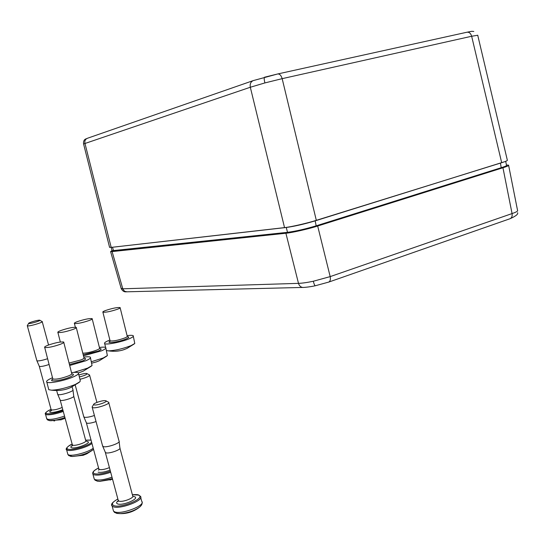 <?xml version="1.0" encoding="UTF-8"?>
<svg xmlns="http://www.w3.org/2000/svg" width="545" height="545" viewBox="0 0 545 545"><rect width="100%" height="100%" fill="white"/><g stroke="black" fill="none" stroke-linecap="round" stroke-linejoin="round"><path stroke-width="0.82" d="M60.12 399.941L60.631 400.418C63.295 401.168 75.292 397.162 73.718 396.052L72.996 390.152M57.627 394.103L58.179 394.655C61.169 395.466 74.72 390.969 72.948 389.77M93.508 449.237L93.086 449.673C87.765 453.454 80.905 455.722 72.499 456.492L68.629 455.443M70.496 456.301L72.499 456.492L83.262 455.252L86.805 453.828L92.364 450.286M70.019 456.015L68.568 455.47M82.799 455.402L83.262 455.252M89.489 320.392C82.499 322.749 77.479 323.784 74.42 323.512C73.977 323.185 74.883 322.579 77.152 321.7C84.114 319.363 89.114 318.341 92.139 318.621C92.582 318.934 91.696 319.527 89.489 320.392M99.415 347.465C102.807 347.008 104.906 347.029 105.71 347.519C106.479 348.187 105.062 349.297 101.452 350.857L83.46 355.796M105.873 348.16L107.379 355.578L103.243 357.963L91.458 361.703M95.872 362.091L99.394 360.722M117.679 309.172C110.86 311.447 105.934 312.462 102.903 312.21C102.501 311.91 103.325 311.359 105.389 310.561C112.181 308.3 117.086 307.298 120.091 307.557C120.493 307.843 119.689 308.381 117.679 309.172M127.087 335.645C130.391 335.209 132.421 335.223 133.184 335.693C133.886 336.306 132.592 337.321 129.315 338.731C121.753 342.015 106.084 345.114 104.667 343.609C103.959 342.969 105.321 341.926 108.748 340.489L109.879 340.032M133.334 336.285L134.779 343.479L131.032 345.632C122.686 348.827 115.124 350.571 108.346 350.864L106.466 350.524M115.097 351.28L119.593 350.762M123.661 349.733L127.142 348.384M94.183 404.915C97.269 405.712 109.3 401.243 105.601 400.691L105.594 400.691C103.196 400.064 93.563 403.096 93.631 404.458L94.183 404.915M106.166 400.997L108.659 402.271C111.03 403.661 96.39 408.675 92.82 407.68L92.085 407.06L92.384 406.563M105.212 452.057L105.9 452.8C109.075 453.992 121.705 449.489 119.88 447.833L119.137 441.641M102.542 445.728L103.291 446.607C106.854 447.901 121.126 442.853 119.069 441.055M142.082 502.544C142.347 503.887 141.584 505.351 139.786 506.959L139.786 506.959C134.69 510.665 128.252 512.893 120.486 513.642L116.95 513.424L114.402 512.239M115.37 512.77L114.327 512.266M130.473 512.116L132.306 511.428M79.359 376.956C85.136 375.451 87.588 374.286 86.716 373.475L86.641 373.461C84.877 373.366 82.288 373.877 78.862 375.001M87.152 373.713L89.55 374.953C89.646 376.139 86.451 377.59 79.958 379.306M86.301 422.627L86.9 423.22C88.964 423.506 92.01 422.954 96.043 421.564M83.732 416.578L84.386 417.272C86.614 417.572 89.952 416.98 94.414 415.494M112.393 478.639L99.83 481.351L97.487 481.201L95.089 480.152M97.024 481.078L99.83 481.351L112.045 479.355M96.506 480.724L95.028 480.179M110.083 480.063L110.608 479.893M99.422 481.358L100.219 481.371M28.994 323.519C31.222 323.716 41.972 320.351 39.662 320.188L39.519 320.174C37.578 320.01 28.204 322.776 28.633 323.396L28.994 323.519M42.19 321.53C43.988 322.081 30.465 326.203 27.734 325.93L27.386 325.522M39.24 366.165L39.676 366.512C41.802 366.574 44.935 365.893 49.084 364.476M36.808 360.511L37.292 360.913C39.567 360.967 43.001 360.231 47.599 358.705M64.916 417.49C59.241 419.534 54.425 420.611 50.467 420.726L47.483 419.854M48.955 420.433L47.429 419.868M54.718 420.876L53.86 420.917M60.849 419.875L65.121 418.26M63.854 418.744L64.596 418.506M60.672 344.174C53.281 346.749 47.953 347.846 44.71 347.472C44.165 347.063 45.208 346.334 47.824 345.278C55.195 342.73 60.481 341.647 63.69 342.028C64.228 342.423 63.22 343.139 60.672 344.174M71.518 372.651C75.121 372.181 77.383 372.228 78.303 372.8C79.236 373.625 77.622 374.967 73.466 376.827C64.964 380.648 48.628 383.898 46.836 382.14C45.896 381.275 47.599 379.885 51.938 377.992L52.504 377.753M78.507 373.618L80.21 380.281L80.061 381.65L75.401 384.416C66.769 387.897 58.819 389.825 51.543 390.2L48.784 389.689L48.566 388.823M60.291 390.363L62.362 390.022M68.091 388.565L71.061 387.4M73.398 329.289C66.211 331.735 61.047 332.804 57.906 332.498C57.423 332.143 58.397 331.489 60.836 330.529C67.996 328.11 73.132 327.048 76.239 327.361C76.722 327.702 75.775 328.349 73.398 329.289M83.787 357.098C87.282 356.628 89.455 356.648 90.313 357.166C91.158 357.895 89.639 359.107 85.756 360.797L69.685 365.497M90.49 357.881L92.044 365.559L87.616 368.134L73.848 372.399M80.204 372.317L83.644 370.968M477.808 35.241L471.657 36.256L282.167 78.657L264.87 82.935L250.319 87.248L83.583 143.962M506.598 165.503C506.414 166.184 504.629 167.029 501.257 168.017L316.202 226.175C305.479 229.391 296.051 231.53 287.91 232.613L287.515 232.334C295.772 231.244 305.377 229.057 316.338 225.78L501.4 167.656C505.297 166.416 507.007 165.626 506.53 165.285M506.319 165.748C506.53 166.116 504.847 166.872 501.284 168.01M504.936 161.62L315.173 220.868C304.212 224.124 294.579 226.332 286.282 227.483L111.466 247.355M112.032 250.714L287.515 232.334L286.248 227.394M109.545 247.226L111.098 247.403L284.538 227.612C290.158 227.136 307.762 223.109 316.318 220.337L501.686 162.71C505.815 161.429 507.695 160.577 507.327 160.162L477.747 35.316M121.14 288.319L122.768 288.796L298.49 283.359C302.196 283.243 307.135 282.535 313.3 281.247L330.181 276.608C330.72 279.462 330.229 281.288 328.71 282.092L328.594 282.133M111.998 250.591L110.601 251.592L112.1 251.586L285.9 233.246C291.534 232.817 309.131 228.825 317.674 226.018L502.953 167.758C507.061 166.47 508.935 165.598 508.58 165.149L506.475 165.053M317.674 226.018L330.181 276.608L512.062 213.579C515.938 212.243 517.805 211.235 517.655 210.574M91.942 443.439C87.765 447.213 71.259 451.744 67.396 450.177L66.347 448.985M72.158 444.141C67.239 446.532 65.816 448.201 67.9 449.148C71.79 450.735 88.794 445.783 91.621 442.254M85.844 441.014L87.527 441.532C92.534 442.663 75.626 449.257 71.538 447.738C70.394 447.316 70.673 446.539 72.362 445.408M72.267 444.536L72.798 445.176C75.585 446.246 87.643 441.947 85.735 440.578L73.779 396.365M67.655 453.631L67.887 454.489L68.69 454.925C72.567 456.546 89.06 452.003 93.222 448.181M91.049 440.135L85.626 440.183M92.221 318.934L99.544 347.989C100.008 348.391 99.149 349.059 96.962 349.999C91.499 352.043 86.778 353.112 82.799 353.208M99.619 348.412L99.606 348.575C102.079 348.718 101.574 349.563 98.093 351.109L83.194 354.761M120.159 307.843L127.203 336.115C127.619 336.483 126.842 337.089 124.853 337.941C118.088 340.339 113.162 341.313 110.09 340.863L110.001 340.509M127.271 336.497L127.285 336.694C129.601 336.824 129.158 337.6 125.97 339.01C118.803 342.131 104.94 343.956 110.056 341.143M138.914 495.139L140.378 496.284C144.922 500.14 119.668 509.841 113.162 506.666L112.127 505.998L111.766 504.868M117.877 499.036C112.515 501.945 111.119 504.111 113.694 505.535C120.827 508.832 146.898 497.599 138.232 495.058L132.387 494.751M132.844 496.372L134.458 496.665C140.365 498.45 122.468 506.135 117.55 503.887C116.112 503.226 116.358 502.156 118.292 500.678M118.163 500.099L118.878 501.073C122.203 502.633 134.942 497.755 132.667 495.814L119.968 448.303M113.156 509.827L113.503 511.108L114.539 511.789C121.065 515.039 146.298 505.29 141.734 501.359L140.712 497.524M110.683 472.27C103.182 474.804 97.575 475.628 93.869 474.75L92.936 474.205L92.643 473.292M98.577 468.019C93.447 470.642 92.05 472.522 94.38 473.68C97.936 474.504 103.278 473.7 110.41 471.268M98.761 468.707L99.388 469.497C101.826 469.947 105.171 469.32 109.429 467.61M93.985 478.074L94.265 479.103L95.198 479.661C98.911 480.574 104.517 479.757 112.011 477.209M110.104 470.124C104.885 472.072 100.886 472.747 98.1 472.168M63.274 411.455C55.604 414.077 49.929 415.154 46.243 414.684L45.344 413.75M51.06 409.418C46.291 411.557 44.854 412.981 46.741 413.696C50.297 414.132 55.719 413.09 63.029 410.562M62.804 409.724C57.416 411.775 53.246 412.667 50.297 412.395C49.282 412.095 49.547 411.475 51.094 410.521M51.073 409.452L51.537 409.942C54.282 410.113 57.831 409.281 62.184 407.456M46.611 418.288L47.51 419.289C51.196 419.793 56.871 418.724 64.535 416.087M63.792 342.437L71.702 373.38C72.267 373.877 71.286 374.688 68.765 375.805C61.435 378.523 56.121 379.586 52.824 378.979L52.695 378.489M71.783 373.952C74.495 374.183 73.888 375.205 69.958 377.017C61.735 380.717 47.129 382.44 52.81 379.082M76.327 327.709L83.937 357.69C84.448 358.126 83.521 358.855 81.171 359.87L69.065 363.065M84.012 358.174L83.971 358.276C86.601 358.44 86.055 359.359 82.336 361.028L69.447 364.55M466.752 32.284L466.929 32.237C469.184 31.964 470.757 33.306 471.657 36.256L501.686 162.71M264.87 82.935C264.114 79.563 263.998 77.656 264.529 77.227L277.643 73.977C279.646 73.786 281.152 75.346 282.167 78.657L316.318 220.337M277.643 73.977L253.262 80.599C250.755 81.743 249.774 83.964 250.319 87.248L284.538 227.612M287.808 232.62L113.782 251.095L112.086 250.898M112.461 247.246L113.714 251.102L287.835 232.62C296.01 231.543 305.472 229.397 316.229 226.168L315.153 220.698M500.439 163.098L501.257 168.017L316.229 226.168M109.593 247.423L83.555 143.853C83.099 138.464 87.009 138.907 87.364 138.294C85.327 139.207 84.516 140.876 84.938 143.308L112.079 250.898M313.3 281.247C314.049 284.068 314.71 285.573 315.296 285.757L315.364 285.743M112.1 251.586L122.884 289.136L124.601 291.289L127.005 291.8M285.9 233.246L298.49 283.359C299.219 285.737 300.608 287.092 302.673 287.433C302.523 287.569 308.722 287.215 315.296 285.757L328.71 282.092L510.038 218.722C511.789 217.871 512.464 216.154 512.062 213.579L502.953 167.758M110.601 251.592L121.228 288.632C122.53 291.023 124.178 292.086 126.174 291.82L303.62 287.413M517.6 212.714C518.336 214.131 515.815 216.14 510.038 218.722L509.909 218.77M72.826 445.272L72.029 446.028L72.383 444.958L60.229 400.255M72.907 389.736L72.138 386.895M68.861 455.62L67.887 454.489L66.599 449.748C64.841 449.4 68.391 445.394 72.151 444.114M57.729 394.478L56.653 390.527M60.27 400.282L57.777 394.512M91.022 440.026L85.62 440.156M74.42 323.512L75.353 327.211M91.826 363.147L96.806 361.771M106.711 356.144L99.061 360.872M102.903 312.21L110.09 340.863L109.783 341.552L110.424 340.993M104.667 343.609L105.635 347.472M108.346 350.864C114.436 351.709 119.852 351.225 124.607 349.413M134.186 343.984L126.849 348.514M118.463 500.848L118.033 501.523L118.333 500.726L105.369 452.527M119.008 440.987L108.789 402.769M116.371 513.254L120.486 513.642C127.305 513.717 133.464 511.701 138.975 507.593M114.818 512.552L113.503 511.108L112.127 505.998C110.458 504.527 112.372 502.19 117.863 498.988M102.705 446.314L92.248 407.449M105.437 452.582L102.773 446.375M93.631 404.458L92.085 407.06M138.559 495.003C138.076 494.601 136.018 494.506 132.374 494.703M99.21 469.429L98.577 470.165L98.904 469.218L86.423 423.002M96.921 402.414L89.653 375.342M95.375 480.37L94.265 479.103L92.936 474.205C92.003 472.365 93.883 470.287 98.57 467.985M83.855 417.041L75.258 385.192M86.478 423.043L83.916 417.082M39.908 320.324L41.958 321.475M51.598 410.331L50.76 411.019L51.162 409.779L39.315 366.404M48.559 344.999L42.244 321.748M49.363 420.631L61.278 419.752M47.626 419.963L46.795 418.962L45.535 414.357C43.954 413.103 48.784 410.147 51.053 409.397M36.89 360.797L27.345 325.856M39.349 366.417L36.917 360.81M28.633 323.396L27.25 325.753M44.71 347.472L52.824 378.979L52.49 379.647L52.988 379.068M46.836 382.14L48.784 389.689M51.543 390.2C58.008 390.929 63.84 390.268 69.031 388.231M70.414 387.679L79.209 382.365M57.906 332.498L60.338 342.022M78.385 372.862L81.151 371.99M91.301 366.192L83.235 371.152M473.803 31.467C471.296 31.344 473.482 30.949 466.929 32.237L277.773 73.95M505.678 161.334L506.523 165.285M253.262 80.599L87.364 138.294M517.552 210.431L508.635 165.421"/></g></svg>
